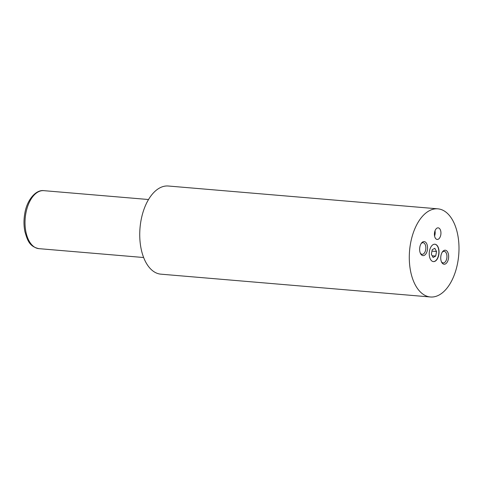 <?xml version="1.0" encoding="UTF-8"?>
<svg xmlns="http://www.w3.org/2000/svg" width="483" height="483" viewBox="0 0 483 483"><rect width="100%" height="100%" fill="white"/><g stroke="black" fill="none" stroke-linecap="round" stroke-linejoin="round"><path stroke-width="0.72" d="M440.78 234.913A5.82 3.248 94.8 0 0 438.172 227.849A5.82 3.248 94.8 0 0 434.579 232.383A5.82 3.248 94.8 0 0 437.187 239.447A5.82 3.248 94.8 0 0 440.78 234.913M434.567 236.018A5.82 3.248 94.8 0 0 435.002 234.424A5.82 3.248 94.8 0 0 435.014 230.796M438.793 254.813A8.73 4.866 94.8 0 0 434.881 244.217A8.73 4.866 94.8 0 0 429.49 251.015A8.73 4.866 94.8 0 0 433.408 261.611A8.73 4.866 94.8 0 0 438.793 254.813M433.311 261.599A8.73 4.866 94.8 0 0 438.606 254.795A8.73 4.866 94.8 0 0 434.785 244.205M427.352 250.14A7.04 3.93 94.8 0 0 426.006 242.617A7.04 3.93 94.8 0 0 421.405 243.184A7.04 3.93 94.8 0 0 419.842 247.073A7.04 3.93 94.8 0 0 420.524 253.581A7.04 3.93 94.8 0 0 424.303 255.35A7.04 3.93 94.8 0 0 427.352 250.14M420.295 253.056A5.82 3.248 94.8 0 0 422.094 254.318A5.82 3.248 94.8 0 0 425.686 249.789A5.82 3.248 94.8 0 0 423.078 242.72A5.82 3.248 94.8 0 0 421.085 243.661M448.441 258.755A7.04 3.93 94.8 0 0 447.095 251.232A7.04 3.93 94.8 0 0 442.5 251.8A7.04 3.93 94.8 0 0 440.937 255.688A7.04 3.93 94.8 0 0 441.619 262.197A7.04 3.93 94.8 0 0 445.398 263.966A7.04 3.93 94.8 0 0 448.441 258.755M441.384 261.671A5.82 3.248 94.8 0 0 443.189 262.933A5.82 3.248 94.8 0 0 446.781 258.399A5.82 3.248 94.8 0 0 444.173 251.335A5.82 3.248 94.8 0 0 442.18 252.277M437.876 208.837L168.326 186.015A44.231 24.669 94.8 0 0 141.018 220.459A44.231 24.669 94.8 0 0 160.857 274.163L430.413 296.985A44.231 24.669 94.8 0 0 457.715 262.541A44.231 24.669 94.8 0 0 437.876 208.837A44.231 24.669 94.8 0 0 410.568 243.287A44.231 24.669 94.8 0 0 430.413 296.985M433.112 257.475L435.702 256.075L436.541 251.492L434.791 248.316L432.2 249.717L431.361 254.299L433.112 257.475M432.17 255.773L435.702 256.075M431.947 251.106L436.541 251.492M25.859 213.317A29.101 16.229 94.8 0 0 38.912 248.648C29.282 246.559 27.434 240.196 24.923 231.701C23.721 225.815 23.679 219.717 24.808 213.408C26.945 199.853 35.941 189.475 43.82 190.658A29.101 16.229 94.8 0 0 25.859 213.317M38.912 248.648L143.62 257.517M43.82 190.658L148.535 199.521"/></g></svg>
